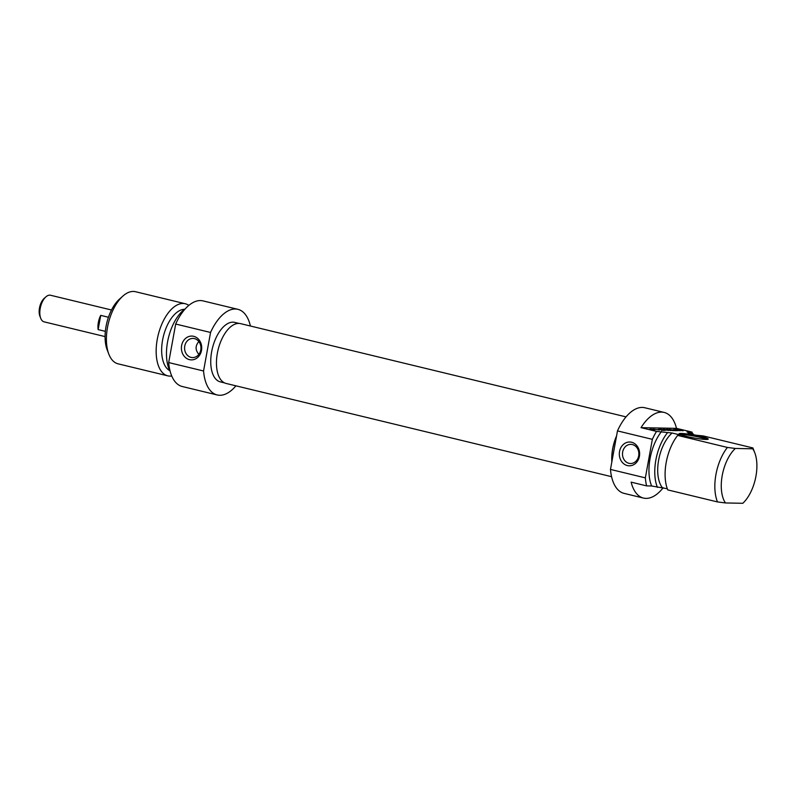 <?xml version="1.0" encoding="UTF-8"?>
<svg xmlns="http://www.w3.org/2000/svg" width="795" height="795" viewBox="0 0 795 795"><rect width="100%" height="100%" fill="white"/><g stroke="black" fill="none" stroke-linecap="round" stroke-linejoin="round"><path stroke-width="1.19" d="M626.033 416.878L240.577 323.635A30.767 15.701 103.6 0 0 218.078 349.85A30.767 15.701 103.6 0 0 226.108 383.448L611.564 476.682M611.852 461.835A30.767 15.701 -76.4 0 1 616.562 435.908M45.881 296.873L44.192 298.383A11.359 5.803 103.6 0 0 39.889 316.152L40.704 318.268A13.674 6.986 -76.4 0 1 45.881 296.873A13.674 6.986 -76.4 0 1 50.542 295.253L111.509 310M105.069 336.593L44.113 321.846A13.674 6.986 -76.4 0 1 40.704 318.268M105.347 331.346L98.143 329.597A13.674 6.986 -76.4 0 1 100.727 315.377L108.448 317.245M98.143 329.597L100.727 315.377M198.849 341.552C195.182 345.785 195.192 350.048 198.869 354.341M122.857 296.108L119.479 299.129A32.456 16.566 103.6 0 0 106.033 326.497A32.456 16.566 103.6 0 0 107.196 349.899L108.826 354.133A37.097 18.941 -76.4 0 1 107.504 327.381A37.097 18.941 -76.4 0 1 122.857 296.108A37.097 18.941 -76.4 0 1 135.488 291.705L185.235 303.74A37.097 18.941 103.6 0 0 157.251 339.415A37.097 18.941 103.6 0 0 167.795 375.846A37.097 18.941 103.6 0 0 171.74 375.995M191.058 357.392A9.58 8.189 91.1 0 1 184.629 346.948A9.58 8.189 91.1 0 1 192.947 338.422A9.58 8.189 91.1 0 1 200.946 348.17A9.58 8.189 91.1 0 1 192.569 357.591A9.58 8.189 91.1 0 1 191.058 357.392M189.439 359.638A11.905 10.166 -88.9 0 0 201.234 344.235A11.905 10.166 -88.9 0 0 184.003 340.071A11.905 10.166 -88.9 0 0 189.439 359.638M203.56 370.997L210.556 332.469A44.053 22.489 -76.4 0 1 237.884 309.325L203.003 300.888A44.053 22.489 103.6 0 0 175.675 324.032L168.679 362.56A44.053 22.489 103.6 0 0 182.293 386.519L217.174 394.956A44.053 22.489 -76.4 0 1 203.56 370.997L168.679 362.56M175.675 324.032L210.556 332.469M237.884 309.325A44.053 22.489 -76.4 0 1 250.405 326.02M235.936 385.823A44.053 22.489 -76.4 0 1 217.174 394.956M167.795 375.846L118.048 363.822A37.097 18.941 -76.4 0 1 108.826 354.133M188.812 305.409A37.097 18.941 103.6 0 0 185.235 303.74M224.578 382.912L220.334 381.878A30.608 15.622 -76.4 0 1 211.967 350.138A30.608 15.622 -76.4 0 1 232.975 322.164A30.608 15.622 -76.4 0 1 234.724 322.392L238.967 323.416M184.539 309.315A31.76 16.218 103.6 0 0 162.587 340.091A31.76 16.218 103.6 0 0 169.723 370.579M185.384 308.708A37.097 18.941 103.6 0 0 167.566 341.91A37.097 18.941 103.6 0 0 170.2 371.503M678.612 430.085L676.128 429.509L678.284 429.479L679.099 429.678L677.559 429.817L683.064 430.781M683.094 430.622L678.602 430.224M673.385 429.568L678.006 430.681L673.365 429.697M667.74 429.499L670.761 430.552L664.898 429.449L668.605 430.493L663.447 429.191L669.738 430.304L666.776 429.24L672.808 430.582L667.73 429.668M653.868 429.598L650.787 429.131L653.838 429.777M653.967 429.777L654.692 429.797M654.732 429.578L653.371 429.767L654.663 430.224L649.893 429.071L654.007 429.389M658.2 429.31L662.235 429.847L658.181 429.449M661.51 430.115L664.67 430.413L661.5 430.244M659.423 430.016L653.41 429.141L659.443 430.025M673.325 430.125L670.245 429.519L673.295 430.284M669.35 429.429L676.605 430.651L672.948 430.582L669.271 429.399M674.766 429.409L680.192 430.721L674.746 429.548M666.121 430.025L659.671 429.111L664.779 430.294M664.799 430.175L666.16 430.234M735.345 448.459L727.405 447.446L677.668 435.412L679.874 434.885L672.123 433.007L656.531 431.407L641.028 427.66L676.505 428.356L692.008 432.102L687.019 432.013L692.833 433.414L688.043 433.325L695.794 435.193L703.158 435.908L752.895 447.943L752.716 448.797L735.345 448.459A32.456 16.566 -76.4 0 0 725.447 502.947L742.808 503.295A32.456 16.566 -76.4 0 0 754.783 452.802L753.143 448.569A37.097 18.941 103.6 0 0 752.895 447.943M681.245 433.444A14.837 1.431 10.3 0 0 679.099 433.941A14.837 1.431 10.3 0 0 693.389 437.856A14.837 1.431 10.3 0 0 708.156 439.218A14.837 1.431 10.3 0 0 698.457 435.938A14.837 1.431 10.3 0 0 681.245 433.444M677.668 435.412A37.097 18.941 -76.4 0 0 667.76 489.899L717.507 501.933L725.447 502.947M663.209 487.733A44.053 22.489 -76.4 0 1 643.463 498.067A44.053 22.489 -76.4 0 1 631.131 482.148L646.633 485.894L651.622 485.993L667.303 488.726M680.272 434.617A13.912 1.342 -169.7 0 1 681.862 434.537A13.912 1.342 -169.7 0 1 695.714 436.405A13.912 1.342 -169.7 0 1 706.815 439.446M641.028 427.66A44.053 22.489 -76.4 0 1 664.173 412.436A44.053 22.489 -76.4 0 1 676.505 428.356M727.405 447.446A37.097 18.941 103.6 0 0 717.507 501.933M662.225 487.494A31.76 16.218 -76.4 0 1 658.638 460.086A31.76 16.218 -76.4 0 1 672.123 433.007M657.435 487.405A37.097 18.941 -76.4 0 1 667.343 432.907M651.622 485.993A37.097 18.941 -76.4 0 1 661.529 431.506M646.633 485.894A44.053 22.489 -76.4 0 1 645.351 477.865L610.471 469.428A44.053 22.489 103.6 0 0 624.085 493.377L643.463 498.067M664.173 412.436L644.795 407.746A44.053 22.489 103.6 0 0 617.476 430.9L652.347 439.337A44.053 22.489 -76.4 0 1 656.531 431.407M692.008 432.102A44.053 22.489 -76.4 0 1 692.286 433.285M645.351 477.865L652.347 439.337M632.383 444.554A9.58 8.189 91.1 0 1 638.812 454.988A9.58 8.189 91.1 0 1 630.485 463.515A9.58 8.189 91.1 0 1 622.485 453.776A9.58 8.189 91.1 0 1 630.862 444.355A9.58 8.189 91.1 0 1 632.383 444.554M752.716 448.797A32.456 16.566 -76.4 0 1 754.783 452.802M631.588 442.259A11.905 10.166 -88.9 0 0 619.802 457.652A11.905 10.166 -88.9 0 0 637.024 461.825A11.905 10.166 -88.9 0 0 631.588 442.259M617.476 430.9L610.471 469.428M611.921 461.468A30.608 15.622 -76.4 0 1 616.493 436.286M692.833 433.414A37.097 18.941 -76.4 0 1 693.28 434.587"/></g></svg>
